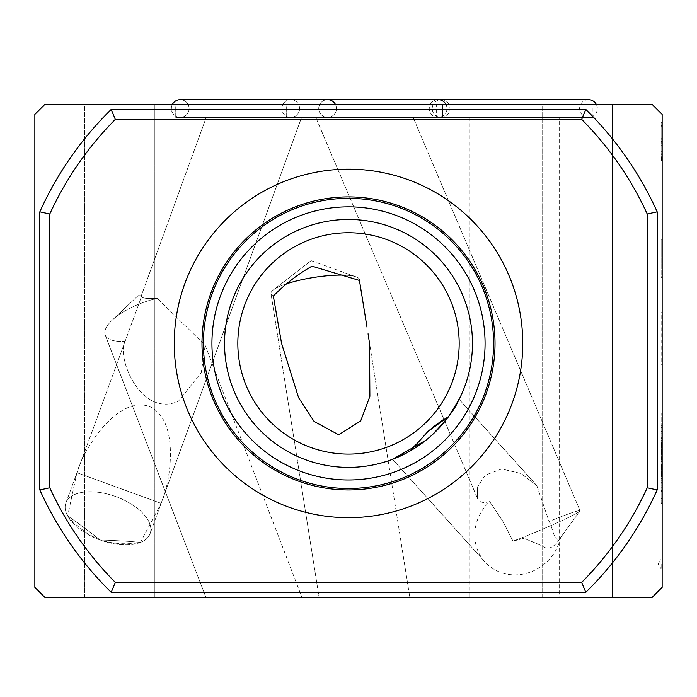 <?xml version="1.0" encoding="UTF-8"?>
<svg xmlns="http://www.w3.org/2000/svg" width="697" height="697" viewBox="0 0 697 697"><rect width="100%" height="100%" fill="white"/><g stroke="black" fill="none" stroke-linecap="round" stroke-linejoin="round"><path stroke-width="0.52" stroke-dasharray="3.48 2.61" d="M441.105 99.671A8.861 8.861 0 0 1 449.966 108.532A8.861 8.861 0 0 1 441.105 117.392A8.861 8.861 0 0 1 432.236 108.532A8.861 8.861 0 0 1 439.607 99.802A8.861 8.861 0 0 1 446.977 108.532A8.861 8.861 0 0 0 445.975 104.454M588.468 99.671A8.861 8.861 0 0 0 579.608 108.532A8.861 8.861 0 0 0 588.468 117.392A8.861 8.861 0 0 0 596.336 104.454M281.884 108.532A8.861 8.861 0 0 1 290.745 99.671A8.861 8.861 0 0 1 299.614 108.532A8.861 8.861 0 0 1 290.745 117.392A8.861 8.861 0 0 1 281.884 108.532A8.861 8.861 0 0 1 290.745 99.671A8.861 8.861 0 0 1 299.614 108.532A8.861 8.861 0 0 1 290.745 117.392A8.861 8.861 0 0 1 281.884 108.532M438.117 99.671A8.861 8.861 0 0 0 429.256 108.532A8.861 8.861 0 0 0 438.117 117.392A8.861 8.861 0 0 0 446.977 108.532A8.861 8.861 0 0 1 438.117 117.392A8.861 8.861 0 0 1 429.256 108.532A8.861 8.861 0 0 1 438.117 99.671L290.745 99.671L438.117 99.671M171.366 108.532A8.861 8.861 0 0 1 172.359 104.454A8.861 8.861 0 0 0 180.227 117.392A8.861 8.861 0 0 1 171.366 108.532M327.59 99.671L180.227 99.671A8.861 8.861 0 0 1 189.087 108.532A8.861 8.861 0 0 1 180.227 117.392L327.59 117.392A8.861 8.861 0 0 1 318.729 108.532A8.861 8.861 0 0 1 327.59 99.671A8.861 8.861 0 0 0 318.729 108.532A8.861 8.861 0 0 0 327.59 117.392A8.861 8.861 0 0 0 336.451 108.532A8.861 8.861 0 0 0 327.59 99.671L180.227 99.671A8.861 8.861 0 0 1 189.087 108.532A8.861 8.861 0 0 1 180.227 117.392L327.59 117.392A8.861 8.861 0 0 0 335.457 104.454M443.884 419.254L448.659 416.466L459.14 399.337L448.659 416.466A123.97 123.97 0 0 0 348.5 219.459A123.97 123.97 0 0 0 286.615 450.837A123.97 123.97 0 0 0 410.672 450.671L392.542 459.297L403.206 454.662M560.571 537.587A44.808 41.541 138 0 1 545.943 562.706A44.808 41.541 -42 0 1 484.842 561.808A44.808 41.541 -42 0 1 489.686 501.561L502.668 520.964L512.992 541.151L502.65 520.938L489.686 501.561C483.248 503.461 479.179 502.406 477.48 498.399C479.161 502.398 483.23 503.452 489.686 501.561A44.808 41.541 138 0 0 484.842 561.808A44.808 41.541 138 0 0 545.943 562.706A44.808 41.541 -42 0 0 560.571 537.587L560.562 537.596C554.132 544.697 553.026 527.446 549.088 521.434L536.838 485.635L520.99 473.481L501.701 468.968L485.243 475.154L477.593 486.794L485.26 475.136L501.718 468.968L521.025 473.498L536.847 485.626L549.088 521.434A44.808 2.344 157 0 1 580.07 510.735L413.112 117.392L315.758 117.392L413.112 117.392L315.758 117.392L413.112 117.392L580.07 510.735A44.808 2.344 -23 0 1 579.991 510.988A44.808 2.344 -23 0 1 555.439 523.543A44.808 2.344 -23 0 1 512.992 541.151L523.952 538.284L541.787 545.707C547.79 550.691 554.045 547.981 560.571 537.587L560.571 537.587C554.193 547.912 547.955 550.63 541.874 545.751L523.952 538.284L512.992 541.151A44.808 2.344 157 0 0 555.439 523.543A44.808 2.344 157 0 0 579.991 510.988A44.808 2.344 157 0 0 580.07 510.735A44.808 2.344 -23 0 0 549.088 521.434C553.035 527.437 554.115 544.706 560.571 537.587L579.991 510.988L560.562 537.596M477.48 498.399L315.758 117.392L477.48 498.399L477.593 486.794L477.48 498.399M431.452 435.547C398.301 461.815 392.934 457.485 392.55 459.297L410.672 450.671A123.97 123.97 0 0 1 224.53 343.421A123.97 123.97 0 0 0 348.5 467.391A123.97 123.97 0 0 0 472.47 343.421A123.97 123.97 0 0 0 348.5 219.459A123.97 123.97 0 0 0 224.53 343.421A123.97 123.97 0 0 1 348.5 219.459A123.97 123.97 0 0 1 448.659 416.466L459.14 399.337C457.241 399.599 461.17 405.149 431.452 435.547M413.852 446.333L427.871 431.565M368.06 333.828L409.801 597.329L367.946 333.114L369.541 343.421L369.872 396.375L360.697 420.936L338.69 434.789L314.068 421.432L298.586 397.682L281.579 343.421L273.329 296.042A44.808 9.314 -9 0 1 270.967 293.664A44.808 9.314 -9 0 1 273.32 289.952A44.808 9.314 -9 0 1 313.772 277.45A44.808 9.314 -9 0 1 356.106 276.84A44.808 9.314 -9 0 1 359.478 279.645A44.808 9.314 -9 0 1 359.443 280.455L311.977 266.158C297.793 274.278 284.907 284.245 273.329 296.042A44.808 9.314 171 0 1 270.967 293.664A44.808 9.314 171 0 1 273.32 289.952A44.808 9.314 171 0 1 287.443 283.513M366.997 327.128L359.443 280.455A44.808 9.314 171 0 0 359.478 279.645L365.106 315.149M364.435 597.329L409.801 597.329L364.435 597.329M65.884 502.973A44.808 23.079 -160 0 0 67.653 515.989L76.905 472.688L161.12 503.339L140.376 542.466C131.55 541.43 118.124 540.602 100.098 539.983C85.923 528.892 75.102 520.894 67.653 515.989A44.808 23.079 -160 0 0 100.098 539.983C85.923 528.892 75.102 520.894 67.653 515.989C76.574 526.54 87.386 534.538 100.098 539.983A44.808 23.079 -160 0 0 140.376 542.466A44.808 23.079 -160 0 0 150.099 533.623L301.592 117.392L206.225 117.392L301.592 117.392L206.225 117.392L301.592 117.392L161.12 503.339C171.514 480.041 179.53 418.714 148.766 406.255C117.201 396.035 83.919 448.154 76.905 472.688L161.12 503.339L150.099 533.623A44.808 23.079 -160 0 0 115.885 496.612A44.808 23.079 -160 0 0 65.884 502.973L140.036 300.677L141.23 295.955C141.16 298.142 146.536 298.943 157.348 298.386L205.127 345.215L201.302 372.512L178.571 401.063C142.658 417.965 116.73 360.88 124.737 341.303C116.713 360.863 142.719 418.017 178.571 401.063L201.294 372.52L205.127 345.215L157.348 298.386A44.808 16.789 -21 0 0 141.038 303.3A44.808 16.789 159 0 0 112.051 320.324A44.808 16.789 159 0 0 105.221 335.03A44.808 16.789 159 0 0 124.737 341.303A44.808 16.789 -21 0 1 105.221 335.03L205.911 597.329L105.221 335.03A44.808 16.789 -21 0 1 112.051 320.324A44.808 16.789 -21 0 1 141.038 303.3A44.808 16.789 159 0 1 157.348 298.386C146.588 298.952 141.212 298.142 141.23 295.955L206.225 117.392L141.23 295.955L140.036 300.677L65.884 502.973A44.808 23.079 20 0 0 67.653 515.989A44.808 23.079 20 0 0 100.098 539.983C113.341 543.982 126.767 544.81 140.376 542.466A44.808 23.079 20 0 0 150.099 533.623A44.808 23.079 20 0 0 115.885 496.612A44.808 23.079 20 0 0 65.884 502.973M253.908 597.329L205.911 597.329L253.908 597.329M237.825 343.421A110.675 110.675 0 0 0 348.5 454.096A110.675 110.675 0 0 0 459.175 343.421A110.675 110.675 0 0 0 348.5 232.746A110.675 110.675 0 0 0 237.825 343.421A110.675 110.675 0 0 0 348.5 454.096A110.675 110.675 0 0 0 459.175 343.421A110.675 110.675 0 0 0 348.5 232.746A110.675 110.675 0 0 0 237.825 343.421A110.675 110.675 0 0 0 348.5 454.096A110.675 110.675 0 0 0 459.175 343.421A110.675 110.675 0 0 0 348.5 232.746A110.675 110.675 0 0 0 237.825 343.421M211.932 343.421A136.568 136.568 0 0 0 348.5 479.989A136.568 136.568 0 0 0 485.068 343.421A136.568 136.568 0 0 0 348.5 206.852A136.568 136.568 0 0 0 211.932 343.421M174.25 343.421A174.25 174.25 0 0 0 348.5 517.671A174.25 174.25 0 0 0 522.75 343.421A174.25 174.25 0 0 0 348.5 169.171A174.25 174.25 0 0 0 174.25 343.421A174.25 174.25 0 0 0 348.5 517.671A174.25 174.25 0 0 0 522.75 343.421A174.25 174.25 0 0 0 348.5 169.171A174.25 174.25 0 0 0 174.25 343.421A174.25 174.25 0 0 0 348.5 517.671A174.25 174.25 0 0 0 522.75 343.421A174.25 174.25 0 0 0 348.5 169.171A174.25 174.25 0 0 0 174.25 343.421M559.595 117.392L469.978 117.392L559.595 117.392L559.595 597.329L469.978 597.329L559.595 597.329M469.978 117.392L469.978 597.329M662.15 482.899L662.15 487.203L662.15 482.899M661.157 482.899L661.157 487.203L661.157 482.899M661.157 448.241L661.157 491.847L661.157 452.972L661.157 475.842L661.157 469.377L662.15 469.386L662.15 442.212L662.15 475.877L662.15 469.377L661.157 469.377L661.157 476.129L661.157 446.324L661.157 448.241L662.15 448.241M662.15 456.936L662.15 503.365L662.15 447.413L662.15 491.847L662.15 452.972L662.15 456.936L661.157 456.936M661.157 468.881L661.157 445.871L661.157 474.701L661.157 449.478L661.157 468.881L662.15 468.881L662.15 476.199L662.15 445.871L662.15 468.881M661.157 482.28L662.15 482.28M661.157 490.174L661.157 442.212L661.157 490.174L662.15 490.174M661.157 457.398L661.157 500.333L661.157 457.398L662.15 457.398M661.157 452.632L661.157 471.111L661.157 469.586L662.15 469.595L661.157 469.612L661.157 475.999L661.157 452.632L662.15 452.632M661.157 471.782L662.15 471.782M661.157 475.415L662.15 475.415M662.15 563.969L662.15 568.952L662.15 563.969M661.157 563.969L661.157 568.952L661.157 563.969M286.267 117.392L286.267 104.454L442.595 104.454L286.267 104.454L442.595 104.454L286.267 104.454L286.267 117.392L442.595 117.392L442.595 104.454L442.595 117.392L286.267 117.392M175.74 117.392L175.74 104.454L332.068 104.454L175.74 104.454L332.068 104.454L175.74 104.454L175.74 117.392L332.068 117.392L332.068 104.454L332.068 117.392L175.74 117.392M436.618 117.392L592.947 117.392L436.618 117.392L436.618 104.454L592.947 104.454L436.618 104.454M592.947 117.392L592.947 104.454M84.633 597.329L84.633 104.454L154.333 104.454L84.633 104.454L154.333 104.454L84.633 104.454L84.633 597.329L154.333 597.329L154.333 104.454L154.333 597.329L84.633 597.329M542.667 597.329L542.667 104.454L612.367 104.454L542.667 104.454L612.367 104.454L542.667 104.454L542.667 597.329L612.367 597.329L612.367 104.454L612.367 597.329L542.667 597.329M44.808 597.329L652.192 597.329L662.15 587.371L662.15 114.404L652.192 104.454L44.808 104.454L34.85 114.404L34.85 587.371L44.808 597.329M115.319 119.387L581.681 119.387A328.583 328.583 0 0 1 647.217 214.005L647.217 487.778A328.583 328.583 0 0 1 581.681 582.396L115.319 582.396A328.583 328.583 0 0 1 49.783 487.778L49.783 214.005A328.583 328.583 0 0 1 115.319 119.387L111.206 109.429A338.542 338.542 0 0 0 39.825 211.844L39.825 489.93A338.542 338.542 0 0 0 111.206 592.354L585.794 592.354A338.542 338.542 0 0 0 657.175 489.93L657.175 211.844A338.542 338.542 0 0 0 585.794 109.429L111.206 109.429A338.542 338.542 0 0 0 39.825 211.844L39.825 489.93A338.542 338.542 0 0 0 111.206 592.354L585.794 592.354A338.542 338.542 0 0 0 657.175 489.93L657.175 211.844A338.542 338.542 0 0 0 585.794 109.429L111.206 109.429A338.542 338.542 0 0 0 39.825 211.844L39.825 489.93A338.542 338.542 0 0 0 111.206 592.354L585.794 592.354A338.542 338.542 0 0 0 657.175 489.93L657.175 211.844A338.542 338.542 0 0 0 585.794 109.429L111.206 109.429M662.15 159.744L662.15 122.367L662.15 159.744L661.157 159.744L661.157 160.598L662.15 160.598L662.15 122.367L662.15 160.598L662.15 122.367L662.15 160.598L662.15 122.367L662.15 160.598L661.157 160.598L661.157 126.166L662.15 126.166L661.157 126.166L661.157 123.961L662.15 123.961L662.15 141.578L662.15 123.961L661.157 123.961L661.157 125.713L662.15 125.713L661.157 125.713L661.157 157.2L662.15 157.2L662.15 143.181L662.15 158.602L662.15 157.2L661.157 157.2L661.157 158.602L662.15 158.602L662.15 141.578L662.15 158.602L661.157 158.602L661.157 160.197L662.15 160.197L661.157 160.197L661.157 157.348L662.15 157.348M662.15 277.702L662.15 239.864L662.15 277.702L661.157 277.702L661.157 239.864L662.15 239.864L661.157 239.864L661.157 277.702L662.15 277.702M662.15 364.827L662.15 312.056L662.15 364.827L661.157 364.827L661.157 312.056L662.15 312.056L661.157 312.056L661.157 364.827L662.15 364.827M662.15 442.63L662.15 450.698L662.15 442.63L661.157 442.63M662.15 450.942L661.157 450.942L662.15 450.942M111.206 592.354L115.319 582.396M49.783 487.778L39.825 489.93M49.783 214.005L39.825 211.844M585.794 592.354L581.681 582.396M657.175 489.93L647.217 487.778M581.681 119.387L585.794 109.429M657.175 211.844L647.217 214.005M661.157 472.749L662.15 472.749M661.157 472.914L662.15 472.914M661.157 475.999L662.15 475.999L661.157 475.999M661.157 475.206L662.15 475.206M661.157 475.258L662.15 475.258M661.157 461.806L662.15 461.806M661.157 452.815L662.15 452.815M661.157 450.489L662.15 450.489M661.157 447.483L662.15 447.483M661.157 445.871L662.15 445.871M661.157 449.67L662.15 449.67M661.157 453.486L662.15 453.486M661.157 473.307L662.15 473.307M661.157 473.254L662.15 473.254M661.157 476.199L662.15 476.199M661.157 476.103L662.15 476.103M661.157 470.684L662.15 470.684M661.157 474.831L662.15 474.831M661.157 470.919L662.15 470.919M661.157 464.341L662.15 464.341M661.157 451.534L662.15 451.534M661.157 445.566L662.15 445.566M661.157 443.553L662.15 443.553M661.157 446.516L662.15 446.516L661.157 446.533M661.157 459.837L662.15 459.837M661.157 469.011L662.15 469.011M661.157 475.171L662.15 475.171M661.157 476.217L662.15 476.217M661.157 470.013L662.15 470.013M661.157 461.484L662.15 461.484M661.157 457.973L662.15 457.973M661.157 448.223L662.15 448.223M661.157 472.975L662.15 472.975M661.157 473.237L662.15 473.237L661.157 473.237M661.157 473.463L662.15 473.463M661.157 476.042L662.15 476.042L661.157 476.068M661.157 476.129L662.15 476.129M661.157 475.807L662.15 475.807M661.157 465.169L662.15 465.169M661.157 459.968L662.15 459.968L661.157 459.959M661.157 457.476L662.15 457.476M661.157 464.986L662.15 464.986M661.157 466.824L662.15 466.824M661.157 469.142L662.15 469.142M661.157 471.39L662.15 471.39M661.157 472.54L662.15 472.54M661.157 472.627L662.15 472.627M661.157 466.502L662.15 466.502M661.157 442.307L662.15 442.307M661.157 442.726L662.15 442.726M661.157 443.231L662.15 443.231M661.157 443.614L662.15 443.614M661.157 444.076L662.15 444.076M661.157 443.179L662.15 443.17M661.157 445.819L662.15 445.819L661.157 445.801M661.157 443.309L662.15 443.309M661.157 442.334L662.15 442.334L661.157 442.334M661.157 444.529L662.15 444.529M661.157 450.776L662.15 450.776M661.157 458.156L662.15 458.156M661.157 471.677L662.15 471.677M661.157 472.191L662.15 472.191M661.157 468.576L662.15 468.576M661.157 442.508L662.15 442.508L661.157 442.49M661.157 450.698L662.15 450.698M661.157 445.444L662.15 445.444M661.157 452.004L662.15 452.004M661.157 461.562L662.15 461.562M661.157 470.937L662.15 470.937M661.157 467.948L662.15 467.948M661.157 442.665L662.15 442.665M661.157 451.456L662.15 451.456M661.157 453.555L662.15 453.555M661.157 456.134L662.15 456.134M661.157 453.66L662.15 453.66M661.157 451.29L662.15 451.29M661.157 438.552L662.15 438.552M661.157 444.843L662.15 444.843M661.157 458.373L662.15 458.373M661.157 433.7L662.15 433.7M661.157 441.001L662.15 441.001M661.157 483.918L662.15 483.918M661.157 500.037L662.15 500.037M661.157 492.901L662.15 492.901M661.157 476.609L662.15 476.609L661.157 476.635M661.157 473.028L662.15 473.028L661.157 473.028M661.157 464.463L662.15 464.463M661.157 464.045L662.15 464.045M661.157 480.756L662.15 480.756M661.157 494.077L662.15 494.077M661.157 501.701L662.15 501.701M661.157 502.764L662.15 502.764M661.157 471.355L662.15 471.355M661.157 462.782L662.15 462.782M661.157 471.581L662.15 471.581M661.157 471.634L662.15 471.634M661.157 471.111L662.15 471.111L661.157 471.12M661.157 455.681L662.15 455.681M661.157 444.791L662.15 444.791M661.157 447.413L662.15 447.413L661.157 447.413M661.157 451.656L662.15 451.656M661.157 458.034L662.15 458.034M661.157 476.495L662.15 476.495M661.157 490.522L662.15 490.522L661.157 490.531M661.157 491.402L662.15 491.402M661.157 452.937L662.15 452.937M661.157 454.732L662.15 454.732M661.157 457.92L662.15 457.92M661.157 475.929L662.15 475.929M661.157 465.457L662.15 465.457M661.157 450.532L662.15 450.532M661.157 446.768L662.15 446.768M661.157 450.236L662.15 450.236M661.157 468.07L662.15 468.07M661.157 457.058L662.15 457.058M661.157 472.836L662.15 472.836M661.157 474.692L662.15 474.692L661.157 474.701M661.157 472.688L662.15 472.688M661.157 456.378L662.15 456.378M661.157 451.003L662.15 451.003M661.157 449.478L662.15 449.478M661.157 459.436L662.15 459.436M661.157 452.972L662.15 452.972M661.157 479.736L662.15 479.736M661.157 490.461L662.15 490.461M661.157 485.87L662.15 485.87M661.157 427.618L661.157 413.121L661.157 441.236L661.157 427.618L662.15 427.618M661.157 437.751L662.15 437.751M661.157 439.938L662.15 439.938M661.157 440.957L662.15 440.957L661.157 440.957M661.157 440.913L662.15 440.913M661.157 440.513L662.15 440.513M661.157 439.11L662.15 439.11M661.157 436L662.15 436M661.157 431.434L662.15 431.434M661.157 413.121L662.15 413.121M661.157 157.348L661.157 151.336L662.15 151.336L661.157 151.336L661.157 145.934L662.15 145.934M661.157 145.934L661.157 142.528L662.15 142.528M661.157 142.528L661.157 132.97L662.15 132.97L661.157 132.97L661.157 125.469L662.15 125.469M661.157 125.469L661.157 122.367L662.15 122.367L661.157 122.367L661.157 141.578L661.157 123.961L662.15 123.961L661.157 123.961L662.15 123.961L661.157 123.961L661.157 122.367L662.15 122.367L661.157 122.367L661.157 123.961L662.15 123.961L661.157 123.961L661.157 154.795L662.15 154.795L661.157 154.795L661.157 155.997L662.15 155.997L661.157 155.997L661.157 157.548L662.15 157.548L661.157 157.548L661.157 158.297L662.15 158.297L661.157 158.297L661.157 160.598L662.15 160.598L661.157 160.598L661.157 126.166L662.15 126.166L661.157 126.166L661.157 123.961L662.15 123.961L661.157 123.961L661.157 122.367L662.15 122.367L661.157 122.367L661.157 123.961L662.15 123.961L661.157 123.961L661.157 125.512L662.15 125.512L661.157 125.512L661.157 123.961L662.15 123.961L661.157 123.961L661.157 122.367L662.15 122.367L661.157 122.367L661.157 123.961L662.15 123.961L661.157 123.961L661.157 155.997L662.15 155.997L661.157 155.997L661.157 160.598L662.15 160.598L661.157 160.598L661.157 126.967L662.15 126.967M661.157 157.4L661.157 125.512L661.157 158.602L661.157 143.181L661.157 158.602L662.15 158.602L661.157 158.602L662.15 158.602L661.157 158.602L661.157 160.197L662.15 160.197L661.157 160.197L661.157 157.4L662.15 157.4M661.157 141.578L662.15 141.578L661.157 141.578L661.157 149.986L662.15 149.986L661.157 149.986L661.157 158.602L661.157 156.999L662.15 156.999L661.157 156.999L661.157 141.578L662.15 141.578M661.157 139.234L662.15 139.234M661.157 143.181L662.15 143.181L661.157 143.181M661.157 156.903L662.15 156.903M661.157 145.586L662.15 145.586M661.157 142.929L662.15 142.929M661.157 139.984L662.15 139.984L661.157 139.984M661.157 156.302L662.15 156.302M661.157 126.967L661.157 122.367L662.15 122.367L661.157 122.367L661.157 123.961L662.15 123.961L661.157 123.961L661.157 124.963L662.15 124.963M661.157 124.963L661.157 126.767L662.15 126.767M661.157 126.767L661.157 136.525L662.15 136.525L661.157 136.525L661.157 126.166L662.15 126.166L661.157 126.166L661.157 125.364L662.15 125.364M661.157 125.364L661.157 122.367L662.15 122.367L661.157 122.367L661.157 123.961L662.15 123.961L661.157 123.961L661.157 125.713L662.15 125.713M661.157 125.713L661.157 159.744M661.157 153.793L661.157 138.18L661.157 153.793L662.15 153.793L662.15 138.18L662.15 153.793M661.157 138.18L662.15 138.18L661.157 138.18M661.157 158.297L661.157 126.166L661.157 158.297L662.15 158.297M661.157 160.598L662.15 160.598M661.157 123.961L661.157 126.166L661.157 123.961L662.15 123.961L661.157 123.961L661.157 122.367L662.15 122.367L661.157 122.367L661.157 123.961L662.15 123.961M661.157 126.166L662.15 126.166M661.157 154.795L662.15 154.795M661.157 155.997L662.15 155.997L661.157 155.997M661.157 157.548L662.15 157.548M425.876 440.277L428.655 437.986M346.017 275.219A44.808 9.314 171 0 1 356.106 276.84A44.808 9.314 171 0 1 359.478 279.645L365.228 315.924M140.376 542.466C131.55 541.43 118.124 540.602 100.098 539.983A44.808 23.079 20 0 0 140.376 542.466M203.419 343.421A145.081 145.081 0 0 0 348.5 488.501A145.081 145.081 0 0 0 493.581 343.421A145.081 145.081 0 0 0 348.5 198.34A145.081 145.081 0 0 0 203.419 343.421M495.018 343.421A146.518 146.518 0 0 0 348.5 196.903A146.518 146.518 0 0 0 201.982 343.421A146.518 146.518 0 0 0 348.5 489.939A146.518 146.518 0 0 0 495.018 343.421M661.157 467.278L662.15 467.278M661.157 473.376L662.15 473.376M661.157 469.891L662.15 469.891M661.157 474.422L662.15 474.422M661.157 445.226L662.15 445.226M661.157 443.397L662.15 443.397M661.157 498.538L662.15 498.538M661.157 460.194L662.15 460.194M661.157 434.013L662.15 434.013M661.157 425.405L662.15 425.405M441.105 117.392L588.468 117.392L441.105 117.392M290.745 117.392L438.117 117.392L290.745 117.392M180.227 117.392L327.59 117.392L180.227 117.392M459.14 399.337L536.838 485.635L459.14 399.337M392.542 459.297L484.842 561.808L392.542 459.297M311.106 260.643L356.106 276.84L311.106 260.643L273.32 289.952L311.106 260.643M138.111 295.667L141.404 295.746L138.111 295.667L112.051 320.324L138.111 295.667M205.127 345.215L301.906 597.329L205.127 345.215M270.967 293.664L319.069 597.329L270.967 293.664M661.157 478.595L662.15 478.595M662.15 568.952L661.157 568.952L658.16 563.969L661.157 558.994L662.15 558.994M661.157 475.685L662.15 475.685L661.157 475.72M661.157 443.353L662.15 443.353M661.157 476.417L662.15 476.417M661.157 446.324L662.15 446.324M661.157 475.816L662.15 475.816M661.157 475.877L662.15 475.877M661.157 442.212L662.15 442.212M661.157 472.479L662.15 472.479M661.157 442.473L662.15 442.473M661.157 438.152L662.15 438.152M661.157 500.333L662.15 500.333M661.157 470.649L662.15 470.649M661.157 461.762L662.15 461.762M661.157 503.365L662.15 503.365M661.157 443.64L662.15 443.64M661.157 491.847L662.15 491.847M661.157 446.699L662.15 446.699M661.157 490.958L662.15 490.958M661.157 487.203L662.15 487.203M661.157 441.236L662.15 441.236"/><path stroke-width="1.05" d="M445.975 104.454A8.861 8.861 0 0 0 438.117 99.671A8.861 8.861 0 0 1 439.607 99.802A8.861 8.861 0 0 1 441.105 99.671L588.468 99.671L441.105 99.671M596.336 104.454A8.861 8.861 0 0 0 588.468 99.671M172.359 104.454A8.861 8.861 0 0 1 180.227 99.671A8.861 8.861 0 0 0 172.359 104.454M335.457 104.454A8.861 8.861 0 0 0 327.59 99.671L180.227 99.671L327.59 99.671M428.655 437.986L431.452 435.547C461.039 405.323 457.293 399.538 459.14 399.337L448.659 416.466L427.871 431.565L433.49 426.764M403.206 454.662L410.672 450.671L413.852 446.333M368.06 333.828L369.541 343.421L369.88 396.358L360.671 420.971L338.69 434.789L314.068 421.432L298.595 397.699L281.579 343.421L273.329 296.042C284.934 284.219 297.819 274.261 311.977 266.158L359.443 280.455L366.997 327.128M287.443 283.513A44.808 9.314 171 0 1 313.772 277.45A44.808 9.314 171 0 1 346.017 275.219M433.708 426.59L443.884 419.254M459.175 343.421A110.675 110.675 0 0 0 348.5 232.746A110.675 110.675 0 0 0 237.825 343.421A110.675 110.675 0 0 0 348.5 454.096A110.675 110.675 0 0 0 459.175 343.421M472.47 343.421A123.97 123.97 0 0 0 348.5 219.459A123.97 123.97 0 0 0 224.53 343.421A123.97 123.97 0 0 0 348.5 467.391A123.97 123.97 0 0 0 472.47 343.421M485.068 343.421A136.568 136.568 0 0 0 348.5 206.852A136.568 136.568 0 0 0 211.932 343.421A136.568 136.568 0 0 0 348.5 479.989A136.568 136.568 0 0 0 485.068 343.421M522.75 343.421A174.25 174.25 0 0 0 348.5 169.171A174.25 174.25 0 0 0 174.25 343.421A174.25 174.25 0 0 0 348.5 517.671A174.25 174.25 0 0 0 522.75 343.421M44.808 597.329L652.192 597.329L662.15 587.371L662.15 114.404L652.192 104.454L44.808 104.454L34.85 114.404L34.85 587.371L44.808 597.329M647.217 214.005A328.583 328.583 0 0 0 581.681 119.387L115.319 119.387A328.583 328.583 0 0 0 49.783 214.005L49.783 487.778A328.583 328.583 0 0 0 115.319 582.396L581.681 582.396A328.583 328.583 0 0 0 647.217 487.778L647.217 214.005L657.175 211.844L657.175 489.93A338.542 338.542 0 0 1 585.794 592.354L111.206 592.354A338.542 338.542 0 0 1 39.825 489.93L39.825 211.844A338.542 338.542 0 0 1 111.206 109.429L585.794 109.429A338.542 338.542 0 0 1 657.175 211.844M111.206 592.354L115.319 582.396M581.681 582.396L585.794 592.354M647.217 487.778L657.175 489.93M39.825 489.93L49.783 487.778M39.825 211.844L49.783 214.005M581.681 119.387L585.794 109.429M111.206 109.429L115.319 119.387M392.542 459.297L425.876 440.277M427.871 431.565L410.672 450.671M493.581 343.421A145.081 145.081 0 0 0 348.5 198.34A145.081 145.081 0 0 0 203.419 343.421A145.081 145.081 0 0 0 348.5 488.501A145.081 145.081 0 0 0 493.581 343.421M201.982 343.421A146.518 146.518 0 0 0 348.5 489.939A146.518 146.518 0 0 0 495.018 343.421A146.518 146.518 0 0 0 348.5 196.903A146.518 146.518 0 0 0 201.982 343.421M438.117 99.671L290.745 99.671L438.117 99.671M365.106 315.149L365.228 315.933"/></g></svg>
